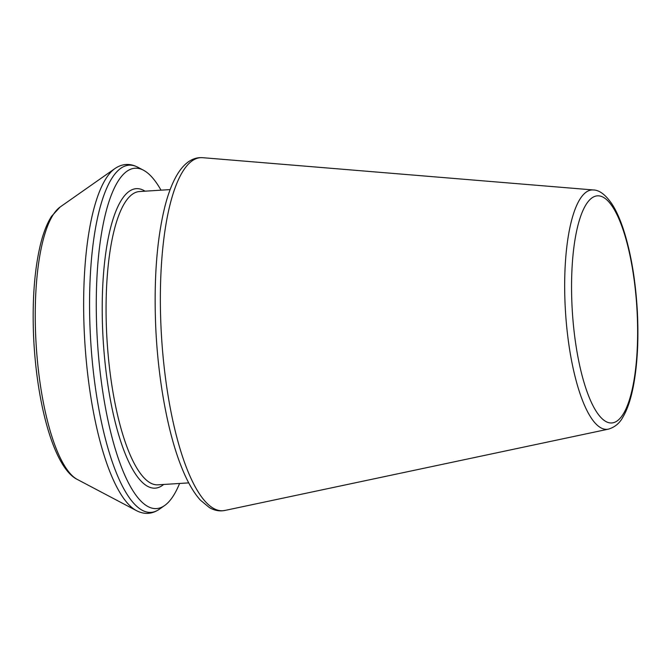 <?xml version="1.0" encoding="UTF-8"?>
<svg xmlns="http://www.w3.org/2000/svg" width="671" height="671" viewBox="0 0 671 671"><rect width="100%" height="100%" fill="white"/><g stroke="black" fill="none" stroke-linecap="round" stroke-linejoin="round"><path stroke-width="1.01" d="M161.006 190.17A170.509 48.429 86.4 0 0 143.418 170.182A170.509 48.429 86.4 0 0 96.767 328.664A170.509 48.429 86.4 0 0 164.655 505.506A170.509 48.429 86.4 0 0 179.576 483.464M565.024 302.806A119.933 34.062 86.4 0 0 608.48 429.13C614.888 427.184 619.71 423.149 622.956 417.026C627.318 409.645 630.774 399.455 633.315 386.446C637.517 364.319 638.826 338.738 637.249 309.683C635.336 278.431 630.631 251.348 623.107 228.442C619.828 218.679 616.204 210.669 612.237 204.412C605.796 194.892 599.497 190.069 593.332 189.96A119.933 34.062 86.4 0 0 565.024 302.806M571.885 302.839A113.802 32.325 86.4 0 0 625.062 410.769A113.802 32.325 86.4 0 0 616.825 214.343A113.802 32.325 86.4 0 0 571.885 302.839M160.881 324.118A176.884 50.241 86.4 0 0 224.978 510.438L222.135 510.832C217.807 511.101 213.554 510.019 209.377 507.595L200.411 500.155C193.516 492.548 187.184 481.434 181.405 466.823C167.549 432.208 157.794 378.167 155.638 324.781C153.86 278.079 156.955 238.608 164.94 206.358C168.002 194.389 171.692 184.508 176.003 176.699C179.425 170.493 183.258 165.762 187.494 162.483C191.344 159.547 195.429 157.937 199.757 157.651L202.634 157.685A176.884 50.241 86.4 0 0 160.881 324.118M170.14 189.591L139.442 191.537A146.941 41.736 86.4 0 0 106.504 329.813A146.941 41.736 86.4 0 0 158.02 484.823L188.719 482.885M145.079 191.176A150.036 42.608 86.4 0 0 102.655 329.83A150.036 42.608 86.4 0 0 163.649 484.47M143.418 170.182L137.664 167.154A173.948 49.402 86.4 0 0 90.073 328.824A173.948 49.402 86.4 0 0 159.329 509.239L164.655 505.506M60.13 207.012A138.545 39.346 86.4 0 0 35.655 334.93A138.545 39.346 86.4 0 0 77.383 479.48C54.099 468.299 36.477 403.992 33.55 335.399C32.191 300.222 34.439 270.153 40.302 245.192C43.229 233.047 46.987 223.409 51.583 216.272L60.13 207.012L114.884 168.597A173.948 49.402 86.4 0 0 84.152 329.201A173.948 49.402 86.4 0 0 136.54 510.681C144.424 514.707 152.015 514.229 159.329 509.239M593.332 189.96L202.634 157.685M608.48 429.13L224.978 510.438M114.884 168.597C122.189 163.607 129.788 163.128 137.664 167.154M77.383 479.48L136.54 510.681"/></g></svg>
